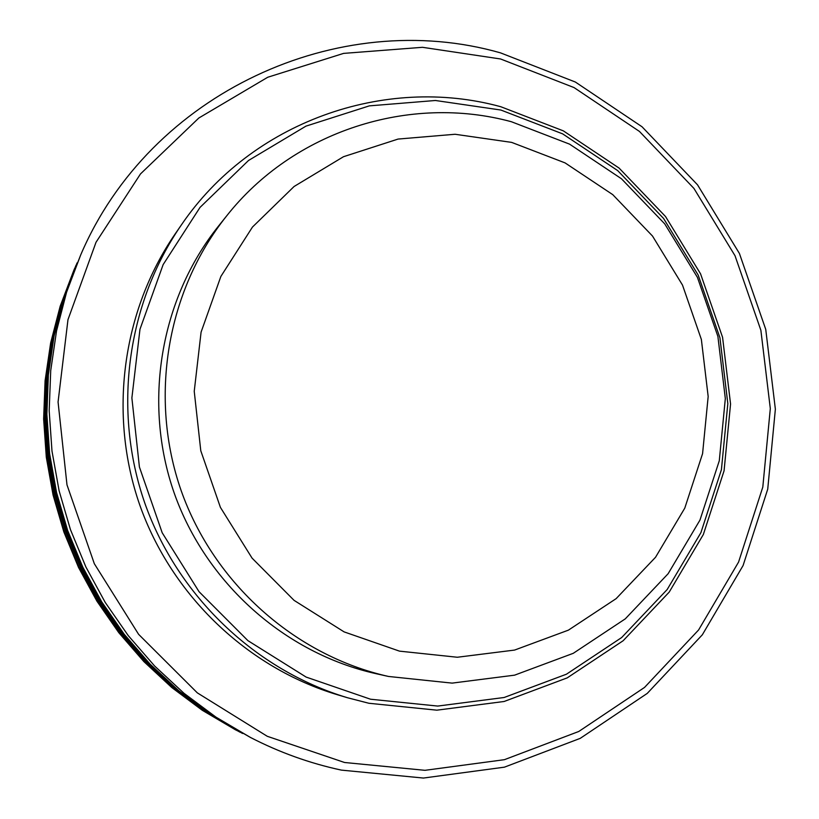 <?xml version="1.0" encoding="UTF-8"?>
<svg xmlns="http://www.w3.org/2000/svg" width="819" height="819" viewBox="0 0 819 819"><rect width="100%" height="100%" fill="white"/><g stroke="black" fill="none" stroke-linecap="round" stroke-linejoin="round"><path stroke-width="1.23" d="M399.488 651.136L457.319 657.247L514.588 650.071L568.396 630.149L616.134 598.648L655.538 557.268L684.786 508.118L702.579 453.654L708.169 396.509L701.361 339.424L682.503 285.084L652.508 236.046L612.755 194.646L565.059 162.889L511.66 142.393L455.077 134.265L398.075 139.066L343.489 156.716L294.082 186.497L252.467 227.058L220.874 276.433L201.085 332.145L194.236 391.308L200.788 450.767L220.413 507.381L252.078 558.138L294.062 600.358L344.093 631.879L399.488 651.136M511.404 121.734C409.572 94.052 293.611 130.907 226.556 216.032C166.81 290.858 148.659 397.788 181.173 490.673C213.964 583.466 295.055 655.497 388.482 676.453L452.098 683.118L514.578 675.163L573.259 653.316L625.266 618.867L668.15 573.689L699.958 520.096L719.287 460.769L725.327 398.566L717.894 336.425L697.379 277.272L664.731 223.874L621.467 178.767L569.553 144.134L511.404 121.734M226.546 216.032L218.376 226.249C160.289 299.017 142.639 402.907 174.222 493.12C206.071 583.251 284.858 653.224 375.706 673.607L388.482 676.453M370.536 699.221L437.704 706.07L504.125 697.501L566.451 674.201L621.672 637.54L667.178 589.526L700.921 532.626L721.416 469.656L727.825 403.654L719.932 337.766L698.177 275.061L663.574 218.448L617.7 170.608L562.633 133.855L500.9 110.043L435.411 100.491L369.349 105.866L305.968 126.126L248.515 160.483L200.031 207.391L163.145 264.609L139.977 329.248L131.879 397.942L139.414 467.025L162.203 532.78L199.048 591.697L247.911 640.642L306.122 677.078L370.536 699.221M500.87 106.757C384.582 74.785 251.167 122.051 181.255 225.102C126.761 304.197 112.459 410.503 144.922 503.429C177.774 596.212 255.467 670.167 347.481 697.737L368.867 703.265L436.875 710.175L504.125 701.484L567.239 677.866L623.146 640.734L669.205 592.106L703.347 534.5L724.078 470.771L730.558 403.992L722.573 337.305L700.552 273.822L665.519 216.513L619.082 168.079L563.349 130.866L500.87 106.757M181.255 225.102L175.327 233.681C122.133 310.903 108.169 414.598 139.834 505.221C171.867 595.71 247.666 667.843 337.489 694.758L347.481 697.737M344.533 762.489L424.989 770.321L504.402 759.684L578.777 731.48L644.522 687.438L698.587 629.975L738.574 562.069L762.806 487.07L770.31 408.568L760.871 330.262L735.022 255.733L693.939 188.421L639.465 131.45L574.017 87.561L500.563 58.978L422.502 47.307L343.601 53.389L267.741 77.252L198.822 118.018L140.499 173.915L96.028 242.27L67.977 319.656L58.067 401.996L66.984 484.848L94.328 563.718L138.595 634.315L197.328 692.864L267.26 736.291L344.533 762.489M341.39 770.116C309.766 763.308 279.422 752.405 250.368 737.407L216.052 717.188L183.988 693.294L154.596 665.98L128.235 635.585L105.231 602.446L85.893 566.983L70.454 529.617L59.111 490.816L51.986 451.054L49.181 410.821L50.717 370.608L56.542 330.907L66.585 292.199L80.692 254.955C149.969 92.629 338.769 6.593 500.501 52.866L575.347 82.023L642.024 126.761L697.542 184.838L739.403 253.44L765.745 329.392L775.368 409.183L767.731 489.148L743.068 565.571L702.333 634.797L647.245 693.406L580.231 738.359L504.402 767.168L423.433 778.05L341.39 770.116M80.692 254.955L63.913 298.126L54.074 336.036L48.362 374.907L46.867 414.281L49.611 453.675L56.583 492.608L67.69 530.589L82.801 567.168L101.74 601.893L124.253 634.326L150.072 664.096L178.859 690.837L210.258 714.24L250.368 737.407M80.753 254.822L63.298 299.263L53.511 337.018L47.83 375.737L46.345 414.957L49.079 454.197L56.02 492.966L67.086 530.804L82.146 567.239L101.003 601.822L123.423 634.131L149.13 663.789L177.805 690.427L209.07 713.748L250.512 737.479M77.058 262.919L62.469 301.105L52.744 338.616L47.103 377.078L45.618 416.032L48.341 455.006L55.231 493.519L66.226 531.111L81.183 567.291L99.908 601.648L122.185 633.742L147.727 663.195L176.208 689.659L207.268 712.827L242.547 733.476M75.983 265.346L62.183 301.73L52.488 339.158L46.847 377.528L45.373 416.4L48.086 455.282L54.965 493.714L65.93 531.214L80.856 567.311L99.539 601.586L121.765 633.609L147.246 663.001L175.665 689.403L206.654 712.51L240.202 732.258M75.819 265.704L61.753 302.682L52.088 339.977L46.478 378.224L45.004 416.953L47.707 455.712L54.556 494L65.489 531.367L80.354 567.342L98.976 601.494L121.13 633.404L146.519 662.694L174.836 689.004L205.723 712.039L239.332 731.807M59.982 512.735L72.85 549.314M74.713 268.222L60.606 305.252L51.024 342.199L45.454 380.088L44.001 418.458L46.673 456.838L53.47 494.778L64.291 531.787L79.013 567.424L97.461 601.259L119.41 632.862L144.564 661.875L172.614 687.94L203.214 710.759L237.397 730.804M74.068 269.686L60.186 306.183L50.635 343.007L45.086 380.763L43.632 419L46.304 457.258L53.071 495.055L63.851 531.941L78.532 567.454L96.918 601.166L118.786 632.667L143.857 661.578L171.816 687.561L202.303 710.298L235.483 729.811M238.79 731.531L239.844 732.073M234.961 729.545L235.985 730.067"/></g></svg>
